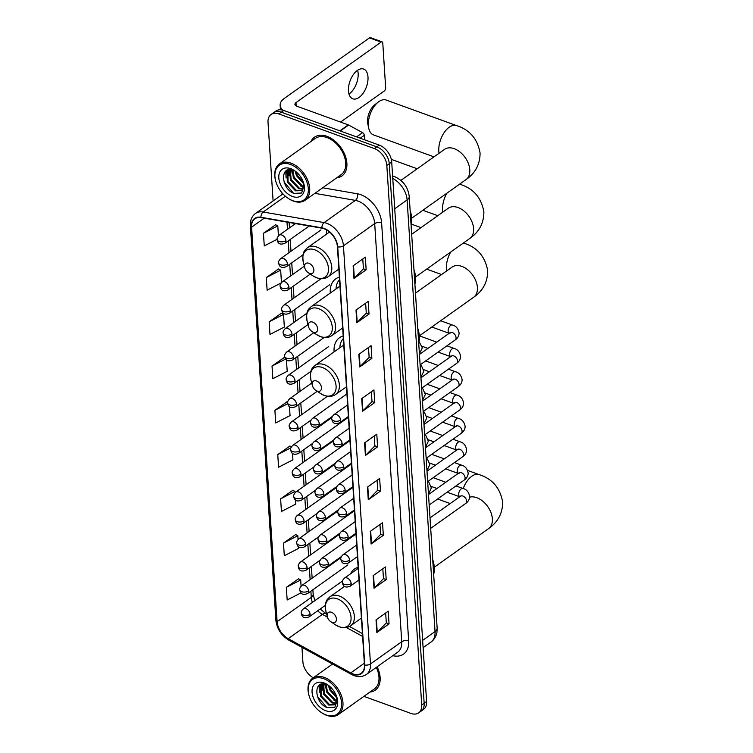 <?xml version="1.0" encoding="UTF-8"?>
<svg xmlns="http://www.w3.org/2000/svg" width="753" height="753" viewBox="0 0 753 753"><rect width="100%" height="100%" fill="white"/><g stroke="black" fill="none" stroke-linecap="round" stroke-linejoin="round"><path stroke-width="1.13" d="M358.146 567.338A26.214 17.131 -125.4 0 0 354.428 569.07A26.214 17.131 -125.4 0 0 350.559 573.777M343.18 336.007A26.214 17.131 -125.4 0 0 339.471 337.749A26.214 17.131 -125.4 0 0 334.097 351.886M339.377 277.17A26.214 17.131 -125.4 0 0 335.669 278.902A26.214 17.131 -125.4 0 0 330.294 293.039M326.567 229.919A26.214 17.131 -125.4 0 0 326.491 234.192M363.925 696.365L410.884 713.402A14.834 9.695 -125.4 0 0 418.659 712.846L423.544 709.382A14.834 9.695 -125.4 0 0 426.593 701.514L391.701 161.98A14.834 9.695 -125.4 0 0 379.239 145.113L283.73 110.456A14.834 9.695 -125.4 0 0 275.946 111.002L273.508 112.743A14.834 9.695 -125.4 0 1 281.293 112.188A14.834 9.695 -125.4 0 0 273.508 112.743L271.071 114.475A14.834 9.695 -125.4 0 0 268.021 122.344L273.104 200.947M418.659 712.846A14.834 9.695 -125.4 0 0 421.718 704.987L386.826 165.453A14.834 9.695 -125.4 0 0 374.354 148.576L376.801 146.844L281.293 112.188L376.801 146.844A14.834 9.695 -125.4 0 1 389.263 163.721A14.834 9.695 -125.4 0 0 376.801 146.844L379.239 145.113M421.718 704.987L424.155 703.246L389.263 163.721L424.155 703.246A14.834 9.695 -125.4 0 1 421.106 711.114A14.834 9.695 -125.4 0 0 424.155 703.246L426.593 701.514M326.934 136.312A23.738 15.512 -125.4 0 0 314.481 137.197A23.738 15.512 -125.4 0 0 310.942 141.536A23.738 15.512 -125.4 0 1 314.481 137.197A23.738 15.512 -125.4 0 1 326.934 136.312A23.738 15.512 -125.4 0 1 345.072 155.344A23.738 15.512 -125.4 0 1 341.994 175.891A23.738 15.512 -125.4 0 0 345.072 155.344A23.738 15.512 -125.4 0 0 326.934 136.312M324.119 228.771A15.822 10.344 54.6 0 1 337.41 246.768L364.452 664.908A15.822 10.344 54.6 0 1 361.195 673.295A15.822 10.344 54.6 0 1 350.729 672.9L288.23 638.676A15.822 10.344 54.6 0 1 277.104 621.667L251.596 227.171A15.822 10.344 54.6 0 1 254.853 218.775A15.822 10.344 54.6 0 1 260.999 217.608L321.973 228.197A15.822 10.344 54.6 0 1 324.119 228.771M324.091 228.432A16.218 10.598 -125.4 0 0 321.898 227.839L260.924 217.259A16.218 10.598 -125.4 0 0 251.286 227.058L276.793 621.554A16.218 10.598 -125.4 0 0 288.201 638.996L350.7 673.21A16.218 10.598 -125.4 0 0 364.763 665.021L337.721 246.88A16.218 10.598 -125.4 0 0 324.091 228.432M385.677 613.036L386.317 622.929L377.225 632.219A3.953 2.061 176.3 0 1 376.848 632.529L389.056 623.861L388.237 611.21L376.029 619.888L376.848 632.529M386.308 622.863L389.056 623.861M382.816 568.769L383.456 578.671L374.363 587.952A3.953 2.061 176.3 0 1 373.987 588.272L386.195 579.594L385.376 566.953L373.168 575.631L373.987 588.272M383.446 578.605L386.195 579.594M379.954 524.512L380.594 534.414L371.502 543.694A3.953 2.061 176.3 0 1 371.125 544.014L383.333 535.336L382.515 522.695L370.307 531.373L371.125 544.014M380.585 534.348L383.333 535.336M377.093 480.254L377.733 490.156L368.641 499.437A3.953 2.061 176.3 0 1 368.264 499.757L380.472 491.078L379.653 478.437L367.445 487.116L368.264 499.757M377.724 490.081L380.472 491.078M362.777 258.966L363.417 268.859L354.334 278.149A3.953 2.061 176.3 0 1 353.957 278.469L366.156 269.79L365.337 257.14L353.138 265.818L353.957 278.469M363.417 268.793L366.156 269.79M365.638 303.224L366.278 313.116L357.195 322.406A3.953 2.061 176.3 0 1 356.818 322.726L369.017 314.048L368.198 301.398L356 310.076L356.818 322.726M366.278 313.05L369.017 314.048M368.499 347.481L369.139 357.374L360.056 366.664A3.953 2.061 176.3 0 1 359.68 366.984L371.878 358.306L371.06 345.655L358.861 354.334L359.68 366.984M369.139 357.308L371.878 358.306M371.361 391.739L372.001 401.641L362.918 410.922A3.953 2.061 176.3 0 1 362.541 411.242L374.74 402.563L373.921 389.922L361.722 398.591L362.541 411.242M372.001 401.565L374.74 402.563M374.222 435.996L374.862 445.898L365.779 455.179A3.953 2.061 176.3 0 1 365.403 455.499L377.601 446.821L376.792 434.18L364.584 442.858L365.403 455.499M374.862 445.823L377.601 446.821M336.732 177.812A23.738 15.512 -125.4 0 0 341.994 175.891A23.738 15.512 -125.4 0 1 336.732 177.812M369.987 692.054A23.738 15.512 -125.4 0 0 375.248 690.134A23.738 15.512 -125.4 0 0 377.131 666.829A23.738 15.512 -125.4 0 1 375.248 690.134A23.738 15.512 -125.4 0 1 369.987 692.054M374.354 148.576L278.845 113.919A14.834 9.695 -125.4 0 0 271.071 114.475M301.962 647.326L302.904 661.878A14.834 9.695 -125.4 0 0 313.257 677.775M292.832 490.307L280.624 498.825L281.434 511.475L295.788 504.096L295.515 499.926M295.694 534.564L283.486 543.082L284.305 555.733L298.649 548.353L298.536 546.631M298.555 578.822L286.347 587.34L287.166 599.99L301.049 592.846M284.248 357.534L272.031 366.052L272.85 378.693L287.204 371.314L286.46 359.812M281.387 313.276L269.169 321.795L269.988 334.436L284.342 327.056L283.523 314.415L281.255 313.201M278.525 269.009L266.308 277.537L267.127 290.178L281.104 282.996M275.664 224.752L263.446 233.279L264.265 245.92L277.104 239.322M289.971 446.049L277.763 454.567L278.572 467.218L292.926 459.838L292.493 453.221M287.109 401.791L274.892 410.31L275.711 422.951L290.065 415.581L289.472 406.516M287.712 402.111L286.978 401.716M274.892 410.31L287.778 403.683M285.067 357.967L284.116 357.459M272.031 366.052L285.698 359.03M269.169 321.795L283.523 314.415M281.462 282.563L280.662 270.158L278.394 268.943M266.308 277.537L280.662 270.158M278.441 235.858L277.801 225.9L275.532 224.686M263.446 233.279L277.801 225.9M291.42 446.821L289.839 445.974M277.763 454.567L290.978 447.771M295.054 492.726L294.969 491.445L292.701 490.231M280.624 498.825L294.969 491.445M298.075 539.43L297.83 535.703L295.562 534.498M283.486 543.082L297.83 535.703M301.087 586.135L300.692 579.97L298.423 578.756M286.347 587.34L300.692 579.97M357.609 70.274A15.822 8.707 -70.1 0 1 358.136 73.418A15.822 8.707 -70.1 0 1 348.987 94.031M367.991 76.994A15.822 8.707 109.9 0 0 363.624 69.06A15.822 8.707 109.9 0 0 353.204 74.801A15.822 8.707 109.9 0 0 348.46 90.878A15.822 8.707 109.9 0 0 352.828 98.812A15.822 8.707 109.9 0 0 363.257 93.071A15.822 8.707 109.9 0 0 367.991 76.994M364.584 139.794L364.292 135.314L360.216 138.204M283.062 110.23A19.785 10.288 176.3 0 1 280.135 105.307A19.785 10.288 176.3 0 1 284.342 98.389L369.469 37.866A2.475 1.355 -70.1 0 1 370.448 37.65L382.091 41.876A2.475 1.355 109.9 0 0 381.112 42.093L295.985 102.615A4.942 2.57 -3.7 0 0 294.931 104.347A4.942 2.57 -3.7 0 0 296.823 106.192L348.291 124.876A2.475 1.619 54.6 0 1 348.63 125.026L362.56 132.65A2.475 1.619 54.6 0 1 364.292 135.314M340.563 122.071L384.275 90.991A2.475 1.355 109.9 0 0 385.668 87.8L382.778 43.119A2.475 1.355 109.9 0 0 382.091 41.876M292.795 200.703A21.263 13.893 -125.4 0 0 308.316 188.636A21.263 13.893 -125.4 0 0 290.451 164.446A21.263 13.893 -125.4 0 0 275.626 180.776A21.263 13.893 -125.4 0 0 288.07 198.274A21.263 13.893 -125.4 0 0 292.795 200.703M288.07 198.274L288.512 198.576A22.251 14.542 -125.4 0 0 293.463 201.107A22.251 14.542 -125.4 0 0 305.134 200.279A22.251 14.542 -125.4 0 0 308.015 181.021A22.251 14.542 -125.4 0 0 291.006 163.175A22.251 14.542 -125.4 0 0 279.335 164.003A22.251 14.542 -125.4 0 0 275.494 180.259L275.626 180.776M305.134 200.279L341.137 174.677A22.251 14.542 -125.4 0 0 344.017 155.419A22.251 14.542 -125.4 0 0 327.009 137.573A22.251 14.542 -125.4 0 0 315.347 138.401L279.335 164.003M303.751 183.873L296.437 175.637L295.148 171.091M303.553 182.772L297.2 175.091L296.136 171.853M303.723 187.092L301.624 186.48L293.388 177.802L292.145 169.905M303.817 186.415L302.386 185.944L294.15 177.266L292.813 170.093M302.932 189.219L298.574 188.655L290.338 179.976L289.849 169.641M303.186 188.758L299.336 188.109L291.1 179.43L290.366 169.651M303.647 183.054L303.082 188.965L301.633 190.622L295.524 190.82L287.288 182.141L287.109 171.242L288.258 169.849M302 190.34L296.287 190.283L288.051 181.595L287.881 170.705L288.55 169.783M303.788 184.353A12.368 8.076 -125.4 0 0 303.619 182.97M295.185 171.11A12.368 8.076 -125.4 0 0 293.397 170.291C279.523 164.709 281.048 188.881 293.877 193.389L301.633 193.013L304.118 185.445M290.724 168.663A16.321 10.664 -125.4 0 0 278.808 177.924A16.321 10.664 -125.4 0 0 292.522 196.486A16.321 10.664 -125.4 0 0 303.939 184.108A16.321 10.664 -125.4 0 0 294.216 170.442A16.321 10.664 -125.4 0 0 290.724 168.663M294.536 170.649L293.011 169.792M293.501 193.22L284.022 181.944M285.952 174.931L286.196 170.78M289.001 172.757L289.058 169.707M292.051 170.592L292.004 169.877M286.055 178L285.811 171.082M289.105 175.835L288.7 169.754M303.619 187.591L300.805 186.104M292.155 173.661L291.618 169.792M368.744 128.302L367.822 124.01A13.601 7.483 -70.1 0 1 367.549 122.033A13.601 7.483 -70.1 0 1 374.806 104.761L378.27 102.06A18.543 10.203 109.9 0 0 368.386 125.61A18.543 10.203 109.9 0 0 368.744 128.302A18.543 10.203 109.9 0 0 373.497 134.909L433.982 156.859M309.539 273.377A5.939 3.878 -125.4 0 0 313.869 270.016A5.939 3.878 -125.4 0 0 308.89 263.268A5.939 3.878 -125.4 0 0 304.749 267.823A5.939 3.878 -125.4 0 0 308.222 272.708A5.939 3.878 -125.4 0 0 309.539 273.377M411.091 225.345A27.202 17.771 -125.4 0 0 410.14 210.586M439.055 153.254A18.543 10.203 -70.1 0 1 438.811 151.165A18.543 10.203 -70.1 0 1 444.364 132.321A18.543 10.203 -70.1 0 1 456.582 125.6L386.148 100.045A18.543 10.203 109.9 0 0 378.27 102.06M313.342 332.224A5.939 3.878 -125.4 0 0 317.681 328.854A5.939 3.878 -125.4 0 0 312.693 322.105A5.939 3.878 -125.4 0 0 308.551 326.661A5.939 3.878 -125.4 0 0 312.024 331.546A5.939 3.878 -125.4 0 0 313.342 332.224M414.903 284.192A27.202 17.771 -125.4 0 0 413.943 269.423M339.537 279.683A23.494 15.352 -125.4 0 0 336.036 288.954M317.154 391.071A5.939 3.878 -125.4 0 0 321.484 387.701A5.939 3.878 -125.4 0 0 316.495 380.952A5.939 3.878 -125.4 0 0 312.363 385.508A5.939 3.878 -125.4 0 0 315.836 390.393A5.939 3.878 -125.4 0 0 317.154 391.071M418.706 343.029A27.202 17.771 -125.4 0 0 417.746 328.27M343.349 338.521A23.494 15.352 -125.4 0 0 339.838 347.801M332.111 622.392A5.939 3.878 -125.4 0 0 336.44 619.022A5.939 3.878 -125.4 0 0 331.461 612.274A5.939 3.878 -125.4 0 0 327.32 616.829A5.939 3.878 -125.4 0 0 330.793 621.714A5.939 3.878 -125.4 0 0 332.111 622.392M433.662 574.36A27.202 17.771 -125.4 0 0 432.711 559.592M326.049 714.945A21.263 13.893 -125.4 0 0 341.57 702.878A21.263 13.893 -125.4 0 0 323.705 678.688A21.263 13.893 -125.4 0 0 308.881 695.019A21.263 13.893 -125.4 0 0 321.324 712.517A21.263 13.893 -125.4 0 0 326.049 714.945M321.324 712.517L321.766 712.809A22.251 14.542 -125.4 0 0 326.717 715.35A22.251 14.542 -125.4 0 0 338.389 714.522A22.251 14.542 -125.4 0 0 341.269 695.264A22.251 14.542 -125.4 0 0 324.261 677.418A22.251 14.542 -125.4 0 0 312.599 678.246A22.251 14.542 -125.4 0 0 308.749 694.501L308.881 695.019M338.389 714.522L374.392 688.92A22.251 14.542 -125.4 0 0 376.312 667.403M337.005 698.116L329.692 689.88L328.402 685.334M336.807 697.014L330.454 689.334L329.39 686.096M336.977 701.325L334.878 700.723L326.642 692.045L325.4 684.148M337.071 700.657L335.64 700.186L327.404 691.508L326.068 684.336M336.196 703.462L331.828 702.897L323.592 694.219L323.103 683.884M336.44 703.001L332.591 702.351L324.355 693.673L323.621 683.893M336.902 697.297L336.337 703.208L334.887 704.864L328.779 705.062L320.543 696.384L320.364 685.484L321.512 684.091M335.254 704.573L329.541 704.526L321.305 695.838L321.136 684.938L321.804 684.025M337.043 698.596A12.368 8.076 -125.4 0 0 336.873 697.212M328.44 685.352A12.368 8.076 -125.4 0 0 326.651 684.533C312.777 678.952 314.302 703.123 327.131 707.632L334.887 707.255L337.372 699.688M323.978 682.905A16.321 10.664 -125.4 0 0 312.071 692.167A16.321 10.664 -125.4 0 0 325.776 710.728A16.321 10.664 -125.4 0 0 337.193 698.351A16.321 10.664 -125.4 0 0 327.47 684.684A16.321 10.664 -125.4 0 0 323.978 682.905M327.79 684.891L326.265 684.035M326.755 707.462L317.277 696.186M319.206 689.174L319.451 685.023M322.256 687L322.312 683.94M325.305 684.835L325.258 684.119M319.31 692.242L319.065 685.324M322.359 690.077L321.955 683.997M336.873 701.834L334.059 700.346M325.409 687.903L324.872 684.035M422.64 640.389L435.036 631.579A9.893 5.149 -3.7 0 0 437.145 628.115L436.938 632.304C437.022 633.254 435.243 639.241 430.97 642.064A19.785 12.923 -125.4 0 0 435.036 631.579L407.119 199.95A19.785 12.923 -125.4 0 0 392.774 178.452M394.732 208.76L407.119 199.95A9.893 5.149 -3.7 0 0 409.227 196.495L437.145 628.115M283.73 110.456L278.845 113.919M391.701 161.98L386.826 165.453M322.708 187.779L357.496 193.813A24.727 16.161 54.6 0 1 381.62 222.841L408.663 640.972A4.942 2.57 -3.7 0 0 401.735 641.735L374.693 223.603A19.785 12.923 -125.4 0 0 358.07 201.107A19.785 12.923 -125.4 0 0 355.388 200.383L314.876 193.352M408.663 640.972A24.727 16.161 54.6 0 1 392.812 655.675M397.659 652.22A19.785 12.923 -125.4 0 0 401.735 641.735L370.485 663.948A19.785 12.923 54.6 0 1 366.419 674.434L397.659 652.22M251.286 227.058A4.942 2.57 -3.7 0 1 250.363 225.684C250.1 220.337 251.803 216.262 255.483 213.476A19.785 12.923 54.6 0 1 263.183 212.007L324.148 222.596A19.785 12.923 54.6 0 1 326.83 223.321A19.785 12.923 54.6 0 1 343.443 245.817A4.942 2.57 176.3 0 1 337.721 246.88M321.898 227.839A4.942 3.125 99.8 0 1 324.148 222.596L355.388 200.383A4.942 3.125 -80.2 0 0 357.496 193.813M276.793 621.554A4.942 2.57 176.3 0 1 275.88 620.19C276.925 628.811 281.255 635.466 288.87 640.154L351.369 674.368C356.95 677.305 361.977 677.324 366.419 674.434M288.201 638.996A4.942 2.231 118.7 0 0 288.87 640.154M285.378 196.222L263.183 212.007A4.942 3.125 99.8 0 0 260.924 217.259M350.7 673.21A4.942 2.231 118.7 0 0 351.369 674.368M364.763 665.021A4.942 2.57 -3.7 0 0 370.485 663.948L343.443 245.817L374.693 223.603A4.942 2.57 -3.7 0 1 381.62 222.841M281.876 194.707A24.727 16.161 54.6 0 1 282.14 192.975M277.104 621.667L311.281 597.374A15.822 10.344 -125.4 0 0 312.382 602.409M317.7 610.768A15.822 10.344 -125.4 0 0 322.406 614.382L327.404 617.121M288.23 638.676L322.406 614.382A8.904 4.019 -61.3 0 1 325.955 613.61L326.576 613.949M350.729 672.9L364.339 663.224M346.418 627.531L362.607 636.398M251.596 227.171L264.247 218.172M287.015 222.126L287.477 229.317M288.23 240.913L288.992 252.66M289.736 264.265L290.498 276.012M291.251 287.618L292.004 299.365M292.757 310.97L293.519 322.717M294.272 334.323L295.025 346.069M295.778 357.675L296.541 369.422M297.294 381.027L298.047 392.774M298.8 404.38L299.562 416.127M300.306 427.732L301.068 439.479M301.821 451.085L302.584 462.831M303.327 474.428L304.09 486.184M304.843 497.78L305.596 509.536M306.349 521.132L307.111 532.889M307.864 544.485L308.617 556.232M309.37 567.837L310.132 579.584M310.876 591.19L311.281 597.374A8.904 4.631 -3.7 0 0 313.173 594.268L314.782 600.706M365.779 455.179L364.96 442.585M362.918 410.922L362.099 398.328M360.056 366.664L359.237 354.07M357.195 322.406L356.376 309.812M354.334 278.149L353.515 265.545M368.641 499.437L367.822 486.843M371.502 543.694L370.683 531.1M374.363 587.952L373.554 575.358M377.225 632.219L376.415 619.615M296.202 105.919L295.985 102.615M339.904 130.834L348.291 124.876M381.112 42.093L369.469 37.866M348.63 125.026L340.271 130.966M356.593 136.895L362.56 132.65M444.741 149.216L444.496 149.386A18.543 12.114 54.6 0 1 454.219 148.689A18.543 12.114 54.6 0 1 469.797 169.783A18.543 12.114 54.6 0 1 465.985 179.619L411.722 218.201M316.542 277.688A16.359 10.683 -125.4 0 0 328.487 268.407A16.359 10.683 -125.4 0 0 314.745 249.808A16.359 10.683 -125.4 0 0 303.337 262.364C301.737 251.709 304.843 250.325 307.488 247.709A17.808 11.634 -125.4 0 1 316.815 247.04A17.808 11.634 -125.4 0 1 330.426 261.319A17.808 11.634 -125.4 0 1 328.12 276.728C324.835 278.939 321.07 279.307 316.825 277.829L312.909 275.824A16.359 10.683 -125.4 0 0 316.542 277.688M448.543 208.063L448.299 208.223A18.543 12.114 54.6 0 1 458.022 207.536A18.543 12.114 54.6 0 1 473.609 228.63A18.543 12.114 54.6 0 1 469.797 238.456L415.524 277.048M442.868 212.092A18.543 10.203 -70.1 0 1 442.613 210.012A18.543 10.203 -70.1 0 1 446.877 193.201M459.528 184.203A18.543 10.203 -70.1 0 1 460.384 184.438L459.603 184.156M320.354 336.535A16.359 10.683 -125.4 0 0 332.289 327.254A16.359 10.683 -125.4 0 0 318.547 308.655A16.359 10.683 -125.4 0 0 307.149 321.211C305.539 310.556 308.645 309.172 311.29 306.546A17.808 11.634 -125.4 0 1 320.627 305.887A17.808 11.634 -125.4 0 1 334.228 320.166A17.808 11.634 -125.4 0 1 331.922 335.574C328.637 337.777 324.872 338.144 320.627 336.666L316.712 334.671A16.359 10.683 -125.4 0 0 320.354 336.535M452.355 266.901L452.101 267.07A18.543 12.114 54.6 0 1 461.834 266.383A18.543 12.114 54.6 0 1 477.411 287.467A18.543 12.114 54.6 0 1 473.599 297.303L419.327 335.885M446.67 270.939A18.543 10.203 -70.1 0 1 446.425 268.849A18.543 10.203 -70.1 0 1 450.689 252.039M463.34 243.05A18.543 10.203 -70.1 0 1 464.187 243.285L463.406 243.003M324.157 395.381A16.359 10.683 -125.4 0 0 336.092 386.101A16.359 10.683 -125.4 0 0 322.35 367.502A16.359 10.683 -125.4 0 0 310.951 380.049C309.342 369.394 312.457 368.01 315.093 365.393A17.808 11.634 -125.4 0 1 324.43 364.725A17.808 11.634 -125.4 0 1 338.031 379.004A17.808 11.634 -125.4 0 1 335.725 394.412C332.45 396.624 328.685 396.991 324.43 395.513L320.524 393.518A16.359 10.683 -125.4 0 0 324.157 395.381M469.656 497.178A18.543 12.114 54.6 0 1 476.79 497.705A18.543 12.114 54.6 0 1 492.368 518.789A18.543 12.114 54.6 0 1 488.556 528.625L434.283 567.207M463.227 488.575A18.543 10.203 -70.1 0 1 479.153 474.606L467.613 470.427M339.114 626.703A16.359 10.683 -125.4 0 0 351.049 617.422A16.359 10.683 -125.4 0 0 337.316 598.823A16.359 10.683 -125.4 0 0 325.908 611.38C324.298 600.725 327.414 599.341 330.049 596.715A17.808 11.634 -125.4 0 1 339.387 596.056A17.808 11.634 -125.4 0 1 352.997 610.335A17.808 11.634 -125.4 0 1 350.691 625.743C347.406 627.946 343.641 628.313 339.396 626.835L335.48 624.839A16.359 10.683 -125.4 0 0 339.114 626.703M340.61 420.118A4.942 3.228 -125.4 0 0 336.459 414.489A4.942 3.228 -125.4 0 0 333.861 414.677C332.129 416.494 331.442 417.943 331.791 419.026A4.942 2.57 -3.7 0 0 333.673 420.871A4.942 2.57 176.3 0 0 340.61 420.118A4.942 3.228 -125.4 0 1 339.594 422.734C335.066 424.551 332.459 423.318 331.791 419.026M420.118 364.876L455.132 339.989A4.452 2.908 -125.4 0 0 456.054 337.862A4.452 2.908 -125.4 0 0 452.299 332.562A4.452 2.908 -125.4 0 0 449.974 332.732L450.379 332.374L450.209 333.061M431.808 327.009L449.155 333.306A4.452 2.447 -70.1 0 1 448.139 331.151A4.452 2.447 -70.1 0 1 448.129 330.915A4.452 2.447 -70.1 0 1 449.55 326.529A4.452 2.447 -70.1 0 1 452.402 325.014C456.036 325.927 458.276 328.628 459.114 333.137C458.925 335.998 457.598 338.276 455.132 339.989M342.116 443.47A4.942 3.228 -125.4 0 0 337.965 437.841A4.942 3.228 -125.4 0 0 335.377 438.03C333.635 439.846 332.948 441.296 333.306 442.378A4.942 2.57 -3.7 0 0 335.189 444.223A4.942 2.57 176.3 0 0 342.116 443.47A4.942 3.228 -125.4 0 1 341.1 446.087C336.572 447.903 333.974 446.67 333.306 442.378M421.624 388.228L456.638 363.341A4.452 2.908 -125.4 0 0 457.56 361.214A4.452 2.908 -125.4 0 0 453.814 355.915A4.452 2.908 -125.4 0 0 451.48 356.084L451.885 355.727L451.715 356.414M438.095 352.093L450.671 356.658A4.452 2.447 -70.1 0 1 449.654 354.503A4.452 2.447 -70.1 0 1 449.645 354.268A4.452 2.447 -70.1 0 1 451.056 349.881A4.452 2.447 -70.1 0 1 453.918 348.366C457.551 349.279 459.782 351.98 460.62 356.489C460.441 359.341 459.114 361.628 456.638 363.341M343.632 466.813A4.942 3.228 -125.4 0 0 339.471 461.194A4.942 3.228 -125.4 0 0 336.883 461.382C335.151 463.199 334.464 464.648 334.812 465.731A4.942 2.57 -3.7 0 0 336.695 467.575A4.942 2.57 176.3 0 0 343.632 466.813A4.942 3.228 -125.4 0 1 342.615 469.439C338.088 471.256 335.48 470.013 334.812 465.731M423.139 411.58L458.144 386.684A4.452 2.908 -125.4 0 0 459.076 384.567A4.452 2.908 -125.4 0 0 455.32 379.267A4.452 2.908 -125.4 0 0 452.986 379.437L453.4 379.079L453.231 379.766M452.195 380.001A4.452 2.447 -70.1 0 1 451.16 377.855A4.452 2.447 -70.1 0 1 451.151 377.611A4.452 2.447 -70.1 0 1 452.572 373.234A4.452 2.447 -70.1 0 1 455.424 371.718C459.057 372.622 461.297 375.333 462.135 379.841C461.947 382.693 460.62 384.981 458.144 386.684M345.138 490.165A4.942 3.228 -125.4 0 0 340.987 484.546A4.942 3.228 -125.4 0 0 338.389 484.734C336.657 486.551 335.97 488 336.327 489.083A4.942 2.57 -3.7 0 0 338.21 490.928A4.942 2.57 176.3 0 0 345.138 490.165A4.942 3.228 -125.4 0 1 344.121 492.791C339.594 494.608 336.996 493.366 336.327 489.083M424.645 434.933L459.659 410.037A4.452 2.908 -125.4 0 0 460.582 407.919A4.452 2.908 -125.4 0 0 456.836 402.62A4.452 2.908 -125.4 0 0 454.501 402.789L454.906 402.431L454.737 403.119M441.117 398.798L453.683 403.363A4.452 2.447 -70.1 0 1 452.666 401.208A4.452 2.447 -70.1 0 1 452.657 400.963A4.452 2.447 -70.1 0 1 454.078 396.586A4.452 2.447 -70.1 0 1 456.939 395.071C460.572 395.974 462.803 398.685 463.641 403.194C463.462 406.046 462.135 408.333 459.659 410.037M346.653 513.518A4.942 3.228 -125.4 0 0 342.493 507.899A4.942 3.228 -125.4 0 0 339.904 508.077C338.172 509.903 337.476 511.353 337.833 512.435A4.942 2.57 -3.7 0 0 339.716 514.28A4.942 2.57 176.3 0 0 346.653 513.518A4.942 3.228 -125.4 0 1 345.636 516.144C341.1 517.96 338.502 516.718 337.833 512.435M426.16 458.285L461.165 433.389A4.452 2.908 -125.4 0 0 462.088 431.271A4.452 2.908 -125.4 0 0 458.342 425.972A4.452 2.908 -125.4 0 0 456.007 426.142L456.422 425.784L456.252 426.462M455.217 426.706A4.452 2.447 -70.1 0 1 454.181 424.56A4.452 2.447 -70.1 0 1 454.172 424.316A4.452 2.447 -70.1 0 1 455.584 419.929A4.452 2.447 -70.1 0 1 458.445 418.423C462.078 419.327 464.319 422.038 465.147 426.546C464.968 429.398 463.641 431.685 461.165 433.389M348.159 536.87A4.942 3.228 -125.4 0 0 344.008 531.251A4.942 3.228 -125.4 0 0 341.41 531.43C339.678 533.256 338.991 534.705 339.339 535.778A4.942 2.57 -3.7 0 0 341.231 537.633A4.942 2.57 176.3 0 0 348.159 536.87A4.942 3.228 -125.4 0 1 347.142 539.496C342.615 541.313 340.017 540.07 339.339 535.778M427.666 481.638L462.681 456.742A4.452 2.908 -125.4 0 0 463.603 454.624A4.452 2.908 -125.4 0 0 459.857 449.325A4.452 2.908 -125.4 0 0 457.523 449.485L457.928 449.127L457.758 449.814M456.723 450.059A4.452 2.447 -70.1 0 1 455.687 447.913A4.452 2.447 -70.1 0 1 455.678 447.668A4.452 2.447 -70.1 0 1 457.099 443.282A4.452 2.447 -70.1 0 1 459.951 441.776C463.594 442.679 465.825 445.39 466.662 449.899C466.484 452.751 465.156 455.038 462.681 456.742M349.674 560.223A4.942 3.228 -125.4 0 0 345.514 554.603A4.942 3.228 -125.4 0 0 342.926 554.782C341.194 556.608 340.497 558.058 340.855 559.131A4.942 2.57 -3.7 0 0 342.737 560.985A4.942 2.57 176.3 0 0 349.674 560.223A4.942 3.228 -125.4 0 1 348.658 562.849C344.121 564.665 341.523 563.423 340.855 559.131M429.182 504.99L464.187 480.094A4.452 2.908 -125.4 0 0 465.109 477.976A4.452 2.908 -125.4 0 0 461.363 472.677A4.452 2.908 -125.4 0 0 459.029 472.837L459.434 472.479L459.274 473.166M458.238 473.411A4.452 2.447 -70.1 0 1 457.203 471.265A4.452 2.447 -70.1 0 1 457.193 471.02A4.452 2.447 -70.1 0 1 458.605 466.634A4.452 2.447 -70.1 0 1 461.467 465.128C465.1 466.032 467.34 468.743 468.168 473.251C467.99 476.103 466.662 478.39 464.187 480.094M351.18 583.575A4.942 3.228 -125.4 0 0 347.029 577.956A4.942 3.228 -125.4 0 0 344.432 578.135C342.7 579.961 342.013 581.41 342.361 582.483A4.942 2.57 -3.7 0 0 344.243 584.337A4.942 2.57 176.3 0 0 351.18 583.575A4.942 3.228 -125.4 0 1 350.164 586.201C345.636 588.008 343.029 586.775 342.361 582.483M430.688 528.342L465.702 503.446A4.452 2.908 -125.4 0 0 466.625 501.319A4.452 2.908 -125.4 0 0 462.879 496.029A4.452 2.908 -125.4 0 0 460.544 496.189L460.949 495.832L460.78 496.519M459.744 496.754A4.452 2.447 -70.1 0 1 458.709 494.617A4.452 2.447 -70.1 0 1 458.699 494.373A4.452 2.447 -70.1 0 1 460.121 489.987A4.452 2.447 -70.1 0 1 462.973 488.481C466.615 489.384 468.846 492.095 469.684 496.604C469.496 499.455 468.168 501.733 465.702 503.446M319.31 423.788A4.942 3.228 -125.4 0 0 315.159 418.16A4.942 3.228 -125.4 0 0 312.561 418.348C310.829 420.165 310.142 421.614 310.49 422.697A4.942 2.57 -3.7 0 0 312.382 424.551A4.942 2.57 176.3 0 0 319.31 423.788A4.942 3.228 -125.4 0 1 318.293 426.405C313.766 428.222 311.168 426.989 310.49 422.697M320.825 447.141A4.942 3.228 -125.4 0 0 316.665 441.512A4.942 3.228 -125.4 0 0 314.076 441.7C312.344 443.517 311.648 444.967 312.006 446.049A4.942 2.57 -3.7 0 0 313.888 447.903A4.942 2.57 176.3 0 0 320.825 447.141A4.942 3.228 -125.4 0 1 319.809 449.757C315.272 451.574 312.674 450.341 312.006 446.049M322.331 470.493A4.942 3.228 -125.4 0 0 318.18 464.865A4.942 3.228 -125.4 0 0 315.582 465.053C313.85 466.869 313.163 468.319 313.512 469.401A4.942 2.57 -3.7 0 0 315.403 471.256A4.942 2.57 176.3 0 0 322.331 470.493A4.942 3.228 -125.4 0 1 321.315 473.11C316.787 474.927 314.189 473.693 313.512 469.401M323.846 493.846A4.942 3.228 -125.4 0 0 319.686 488.217A4.942 3.228 -125.4 0 0 317.098 488.405C315.366 490.222 314.669 491.671 315.027 492.754A4.942 2.57 -3.7 0 0 316.909 494.599A4.942 2.57 176.3 0 0 323.846 493.846A4.942 3.228 -125.4 0 1 322.83 496.462C318.293 498.279 315.695 497.046 315.027 492.754M325.352 517.198A4.942 3.228 -125.4 0 0 321.202 511.569A4.942 3.228 -125.4 0 0 318.604 511.758C316.872 513.574 316.185 515.024 316.533 516.106A4.942 2.57 -3.7 0 0 318.415 517.951A4.942 2.57 176.3 0 0 325.352 517.198A4.942 3.228 -125.4 0 1 324.336 519.815C319.809 521.631 317.201 520.398 316.533 516.106M326.858 540.55A4.942 3.228 -125.4 0 0 322.708 534.922A4.942 3.228 -125.4 0 0 320.119 535.11C318.378 536.927 317.691 538.376 318.048 539.459A4.942 2.57 -3.7 0 0 319.931 541.303A4.942 2.57 176.3 0 0 326.858 540.55A4.942 3.228 -125.4 0 1 325.842 543.167C321.315 544.984 318.717 543.741 318.048 539.459M328.374 563.893A4.942 3.228 -125.4 0 0 324.214 558.274A4.942 3.228 -125.4 0 0 321.625 558.462C319.893 560.279 319.206 561.729 319.554 562.811A4.942 2.57 -3.7 0 0 321.437 564.656A4.942 2.57 176.3 0 0 328.374 563.893A4.942 3.228 -125.4 0 1 327.357 566.52C322.83 568.336 320.223 567.094 319.554 562.811M285.933 240.649A4.942 3.228 -125.4 0 0 281.782 235.021A4.942 3.228 -125.4 0 0 279.184 235.209C277.452 237.026 276.765 238.475 277.113 239.558A4.942 2.57 -3.7 0 0 278.996 241.412A4.942 2.57 176.3 0 0 285.933 240.649A4.942 3.228 -125.4 0 1 284.916 243.266C280.389 245.083 277.791 243.85 277.113 239.558M287.448 264.002A4.942 3.228 -125.4 0 0 283.288 258.373A4.942 3.228 -125.4 0 0 280.7 258.561C278.968 260.378 278.271 261.828 278.629 262.91A4.942 2.57 -3.7 0 0 280.511 264.764A4.942 2.57 176.3 0 0 287.448 264.002A4.942 3.228 -125.4 0 1 286.432 266.618C281.895 268.435 279.297 267.202 278.629 262.91M288.954 287.354A4.942 3.228 -125.4 0 0 284.803 281.726A4.942 3.228 -125.4 0 0 282.206 281.914C280.474 283.73 279.787 285.18 280.135 286.262A4.942 2.57 -3.7 0 0 282.017 288.107A4.942 2.57 176.3 0 0 288.954 287.354A4.942 3.228 -125.4 0 1 287.938 289.971C283.41 291.788 280.803 290.554 280.135 286.262M290.46 310.707A4.942 3.228 -125.4 0 0 286.309 305.078A4.942 3.228 -125.4 0 0 283.712 305.266C281.98 307.083 281.293 308.532 281.65 309.615A4.942 2.57 -3.7 0 0 283.533 311.46A4.942 2.57 176.3 0 0 290.46 310.707A4.942 3.228 -125.4 0 1 289.444 313.323C284.916 315.14 282.319 313.907 281.65 309.615M291.976 334.059A4.942 3.228 -125.4 0 0 287.815 328.43A4.942 3.228 -125.4 0 0 285.227 328.619C283.495 330.435 282.808 331.885 283.156 332.967A4.942 2.57 -3.7 0 0 285.039 334.812A4.942 2.57 176.3 0 0 291.976 334.059A4.942 3.228 -125.4 0 1 290.959 336.676C286.432 338.492 283.825 337.259 283.156 332.967M293.482 357.402A4.942 3.228 -125.4 0 0 289.331 351.783A4.942 3.228 -125.4 0 0 286.733 351.971C285.001 353.788 284.314 355.237 284.662 356.32A4.942 2.57 -3.7 0 0 286.554 358.164A4.942 2.57 176.3 0 0 293.482 357.402A4.942 3.228 -125.4 0 1 292.465 360.028C287.938 361.845 285.34 360.602 284.662 356.32M294.997 380.754A4.942 3.228 -125.4 0 0 290.837 375.135A4.942 3.228 -125.4 0 0 288.248 375.314C286.517 377.14 285.82 378.59 286.178 379.672A4.942 2.57 -3.7 0 0 288.06 381.517A4.942 2.57 176.3 0 0 294.997 380.754A4.942 3.228 -125.4 0 1 293.981 383.381C289.444 385.197 286.846 383.955 286.178 379.672M296.503 404.107A4.942 3.228 -125.4 0 0 292.352 398.488A4.942 3.228 -125.4 0 0 289.754 398.666C288.023 400.492 287.335 401.942 287.684 403.024A4.942 2.57 -3.7 0 0 289.576 404.869A4.942 2.57 176.3 0 0 296.503 404.107A4.942 3.228 -125.4 0 1 295.487 406.733C290.959 408.55 288.361 407.307 287.684 403.024M298.019 427.459A4.942 3.228 -125.4 0 0 293.858 421.84A4.942 3.228 -125.4 0 0 291.27 422.019C289.538 423.845 288.841 425.294 289.199 426.367A4.942 2.57 -3.7 0 0 291.082 428.222A4.942 2.57 176.3 0 0 298.019 427.459A4.942 3.228 -125.4 0 1 297.002 430.085C292.465 431.902 289.867 430.66 289.199 426.367M299.525 450.812A4.942 3.228 -125.4 0 0 295.374 445.192A4.942 3.228 -125.4 0 0 292.776 445.371C291.044 447.197 290.357 448.647 290.705 449.72A4.942 2.57 -3.7 0 0 292.588 451.574A4.942 2.57 176.3 0 0 299.525 450.812A4.942 3.228 -125.4 0 1 298.508 453.438C293.981 455.254 291.373 454.012 290.705 449.72M301.031 474.164A4.942 3.228 -125.4 0 0 296.88 468.545A4.942 3.228 -125.4 0 0 294.291 468.724C292.55 470.54 291.863 471.999 292.22 473.072A4.942 2.57 -3.7 0 0 294.103 474.927A4.942 2.57 176.3 0 0 301.031 474.164A4.942 3.228 -125.4 0 1 300.014 476.79C295.487 478.597 292.889 477.364 292.22 473.072M302.546 497.517A4.942 3.228 -125.4 0 0 298.386 491.888A4.942 3.228 -125.4 0 0 295.797 492.076C294.065 493.893 293.378 495.342 293.726 496.425A4.942 2.57 -3.7 0 0 295.609 498.279A4.942 2.57 176.3 0 0 302.546 497.517A4.942 3.228 -125.4 0 1 301.529 500.143C297.002 501.95 294.395 500.717 293.726 496.425M304.052 520.869A4.942 3.228 -125.4 0 0 299.901 515.24A4.942 3.228 -125.4 0 0 297.303 515.428C295.571 517.245 294.884 518.695 295.242 519.777A4.942 2.57 -3.7 0 0 297.124 521.631A4.942 2.57 176.3 0 0 304.052 520.869A4.942 3.228 -125.4 0 1 303.035 523.486C298.508 525.302 295.91 524.069 295.242 519.777M305.567 544.221A4.942 3.228 -125.4 0 0 301.407 538.593A4.942 3.228 -125.4 0 0 298.819 538.781C297.087 540.598 296.39 542.047 296.748 543.129A4.942 2.57 -3.7 0 0 298.63 544.984A4.942 2.57 176.3 0 0 305.567 544.221A4.942 3.228 -125.4 0 1 304.551 546.838C300.014 548.655 297.416 547.422 296.748 543.129M307.073 567.574A4.942 3.228 -125.4 0 0 302.922 561.945A4.942 3.228 -125.4 0 0 300.325 562.133C298.593 563.95 297.906 565.399 298.254 566.482A4.942 2.57 -3.7 0 0 300.146 568.336A4.942 2.57 176.3 0 0 307.073 567.574A4.942 3.228 -125.4 0 1 306.057 570.19C301.529 572.007 298.932 570.774 298.254 566.482M308.589 590.926A4.942 3.228 -125.4 0 0 304.428 585.297A4.942 3.228 -125.4 0 0 301.84 585.486C300.108 587.302 299.412 588.752 299.769 589.834A4.942 2.57 -3.7 0 0 301.652 591.679A4.942 2.57 176.3 0 0 308.589 590.926A4.942 3.228 -125.4 0 1 307.572 593.543C303.035 595.359 300.438 594.126 299.769 589.834M310.095 614.279A4.942 3.228 -125.4 0 0 305.944 608.65A4.942 3.228 -125.4 0 0 303.346 608.838C301.614 610.655 300.927 612.104 301.275 613.187A4.942 2.57 -3.7 0 0 303.158 615.032A4.942 2.57 176.3 0 0 310.095 614.279A4.942 3.228 -125.4 0 1 309.078 616.895C304.551 618.712 301.953 617.479 301.275 613.187M392.614 176.033L394.421 176.588C403.081 180.409 408.022 187.045 409.227 196.495M430.97 642.064L423.111 647.646M250.363 225.684L275.88 620.19M255.483 213.476L282.987 193.916M289.133 222.493L289.481 227.886M290.234 239.492L290.997 251.238M291.74 262.844L292.503 274.591M293.256 286.196L294.009 297.943M294.762 309.549L295.524 321.296M296.277 332.901L297.03 344.648M297.783 356.244L298.546 368.001M299.289 379.597L300.052 391.353M300.805 402.949L301.567 414.705M302.311 426.302L303.073 438.048M303.826 449.654L304.579 461.401M305.332 473.006L306.094 484.753M306.848 496.359L307.601 508.106M308.354 519.711L309.116 531.458M309.86 543.064L310.622 554.81M311.375 566.416L312.137 578.163M312.881 589.768L313.173 594.268M320.176 609.008L325.955 613.61M349.467 626.487L362.428 633.574M280.417 109.769L280.135 105.307M465.985 179.619C475.425 173.068 480.113 164.182 480.066 152.934C477.524 138.863 469.693 129.751 456.582 125.6M338.859 269.094L328.12 276.728M329.541 232.028L307.488 247.709M308.222 272.708L312.909 275.824M304.749 267.823L303.337 262.364M400.869 180.4L444.496 149.386M469.797 238.456C479.228 231.915 483.925 223.02 483.868 211.781C481.327 197.71 473.496 188.598 460.384 184.438M437.794 215.697L422.857 210.285M342.662 327.931L331.922 335.574M339.961 286.168L311.29 306.546M312.024 331.546L316.712 334.671M308.551 326.661L307.149 321.211M417.218 168.776L391.306 159.372M411.675 234.268L448.299 208.223M473.599 297.303C483.031 290.762 487.728 281.867 487.671 270.619C485.13 256.547 477.308 247.436 464.187 243.285M441.597 274.544L426.659 269.122M346.465 386.778L335.725 394.412M343.763 345.006L315.093 365.393M315.836 390.393L320.524 393.518M312.363 385.508L310.951 380.049M421.021 227.622L411.383 224.121M415.477 293.115L452.101 267.07M488.556 528.625C497.997 522.083 502.684 513.188 502.637 501.95C500.096 487.878 492.264 478.767 479.153 474.606M450.181 503.559L437.606 498.994M361.421 618.1L350.691 625.743M344.648 586.342L330.049 596.715M330.793 621.714L335.48 624.839M327.32 616.829L325.908 611.38M348.385 416.484L339.594 422.734M419.44 354.437L449.974 332.732M347.641 404.879L333.861 414.677M452.402 325.014L440.627 320.74M349.9 439.837L341.1 446.087M427.92 348.404L422.16 346.314M420.955 377.79L451.48 356.084M349.147 428.231L335.377 438.03M453.918 348.366L446.915 345.825M436.74 342.135L419.393 335.838M351.406 463.189L342.615 469.439M452.176 380.011L439.601 375.446M429.426 371.756L423.675 369.667M422.461 401.142L452.986 379.437M350.653 451.584L336.883 461.382M455.424 371.718L448.421 369.177M438.246 365.487L425.671 360.922M352.922 486.542L344.121 492.791M430.942 395.109L425.181 393.019M423.977 424.494L454.501 402.789M352.169 474.936L338.389 484.734M456.939 395.071L449.927 392.529M439.761 388.84L427.186 384.275M354.428 509.894L345.636 516.144M455.198 426.716L442.623 422.151M432.448 418.461L426.697 416.371M425.483 447.847L456.007 426.142M353.675 498.288L339.904 508.077M458.445 418.423L451.442 415.882M441.267 412.192L428.692 407.627M355.934 533.246L347.142 539.496M456.704 450.068L444.129 445.503M433.963 441.813L428.203 439.724M426.989 471.19L457.523 449.485M355.19 521.641L341.41 531.43M459.951 441.776L452.948 439.234M442.783 435.545L430.208 430.98M357.449 556.589L348.658 562.849M458.219 473.421L445.644 468.855M435.469 465.166L429.718 463.076M428.504 494.542L459.029 472.837M356.696 544.993L342.926 554.782M461.467 465.128L454.464 462.587M444.289 458.897L431.714 454.332M358.955 579.942L350.164 586.201M459.725 496.773L447.15 492.208M436.985 488.518L431.224 486.429M430.01 517.895L460.544 496.189M358.212 568.346L344.432 578.135M462.973 488.481L455.97 485.939M445.804 482.249L433.229 477.684M419.045 341.561L422.311 347.83L419.402 353.825M332.337 416.428L318.293 426.405M346.926 393.913L312.561 418.348M420.325 364.734L421.398 365.638L423.826 371.182L420.908 377.178M333.852 439.78L319.809 449.757M348.441 417.266L314.076 441.7M421.831 388.087L422.904 388.99L425.332 394.534L422.424 400.521M335.358 463.123L321.315 473.11M349.947 440.618L315.582 465.053M423.337 411.439L424.419 412.343L426.847 417.887L423.93 423.873M336.873 486.476L322.83 496.462M351.463 463.97L317.098 488.405M424.852 434.792L425.925 435.695L428.353 441.239L425.445 447.226M338.379 509.828L324.336 519.815M352.969 487.323L318.604 511.758M426.358 458.144L427.44 459.048L429.859 464.592L426.951 470.578M339.895 533.18L325.842 543.167M354.475 510.675L320.119 535.11M427.873 481.487L428.946 482.4L431.375 487.944L428.466 493.93M341.401 556.533L327.357 566.52M355.99 534.028L321.625 558.462M309.229 225.985L284.916 243.266M295.515 223.603L279.184 235.209M303.026 254.815L286.432 266.618M320.966 229.929L280.7 258.561M310.292 274.083L287.938 289.971M304.325 266.186L282.206 281.914M329.72 284.69L289.444 313.323M321.07 278.704L283.712 305.266M308.005 324.552L290.959 336.676M306.942 313.173L285.227 328.619M324.166 337.495L292.465 360.028M313.794 332.722L286.733 351.971M310.933 371.323L293.981 383.381M328.524 346.681L288.248 375.314M317.192 391.296L295.487 406.733M311.723 383.051L289.754 398.666M311.045 420.099L297.002 430.085M327.48 396.276L291.27 422.019M312.551 443.451L298.508 453.438M331.922 417.539L292.776 445.371M314.057 466.804L300.014 476.79M333.428 440.891L294.291 468.724M315.573 490.156L301.529 500.143M334.944 464.243L295.797 492.076M317.079 513.508L303.035 523.486M336.45 487.596L297.303 515.428M318.594 536.851L304.551 546.838M337.965 510.948L298.819 538.781M320.1 560.204L306.057 570.19M339.471 534.301L300.325 562.133M347.839 564.91L307.572 593.543M340.977 557.653L301.84 585.486M325.381 605.308L309.078 616.895M342.493 581.005L303.346 608.838M332.534 664.061L312.599 678.246"/></g></svg>

